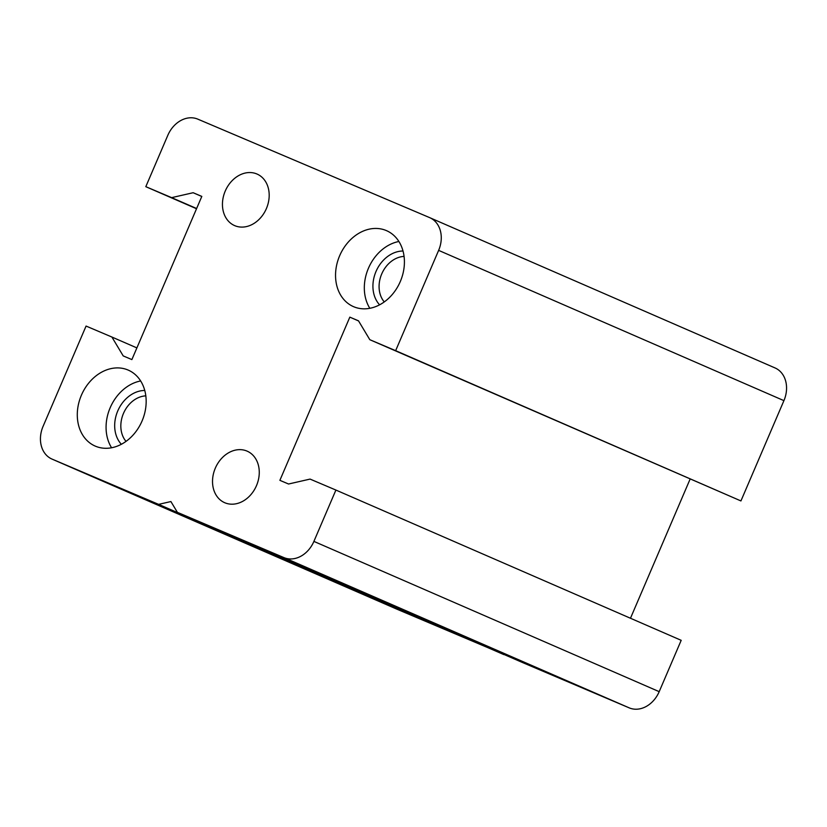 <?xml version="1.0" encoding="UTF-8"?>
<svg xmlns="http://www.w3.org/2000/svg" width="827" height="827" viewBox="0 0 827 827"><rect width="100%" height="100%" fill="white"/><g stroke="black" fill="none" stroke-linecap="round" stroke-linejoin="round"><path stroke-width="1.24" d="M395.647 350.669L369.814 339.701L358.494 320.824L349.831 317.144L279.888 480.332L288.551 484.012L310.073 479.091L335.907 490.06L313.898 541.396A26.629 21.182 113.5 0 1 283.909 557.594L177.381 512.337L170.91 501.555L158.619 504.367L52.091 459.119A26.629 21.182 113.5 0 1 51.956 459.057A26.629 21.182 113.5 0 1 43.076 426.36L86.07 326.065L111.893 337.034L123.213 355.91L131.875 359.59L201.819 196.402L193.156 192.722L171.634 197.643L145.81 186.675L167.809 135.339A26.629 21.182 113.5 0 1 197.798 119.14L429.627 217.615A26.629 21.182 113.5 0 1 429.761 217.677A26.629 21.182 113.5 0 1 438.63 250.374L395.647 350.669L740.93 500.935L783.924 400.64A26.629 21.182 -66.5 0 0 775.044 367.943A26.629 21.182 -66.5 0 0 774.909 367.881L429.895 217.739M144.766 390.468A31.075 24.717 -66.5 0 0 117.837 410.761A31.075 24.717 -66.5 0 0 121.352 444.285M126.024 441.38A26.629 21.182 113.5 0 1 123.543 413.242A26.629 21.182 113.5 0 1 145.831 395.864M140.652 380.958A41.433 32.956 -66.5 0 0 110.291 407.473A41.433 32.956 -66.5 0 0 111.583 447.758M403.018 251.015A31.075 24.717 -66.5 0 0 376.089 271.297A31.075 24.717 -66.5 0 0 379.603 304.832M384.276 301.927A26.629 21.182 113.5 0 1 381.795 273.778A26.629 21.182 113.5 0 1 404.083 256.411M398.903 241.494A41.433 32.956 -66.5 0 0 368.542 268.01A41.433 32.956 -66.5 0 0 369.834 308.306M177.381 512.337L522.674 662.603L629.202 707.86A26.629 21.182 -66.5 0 0 659.191 691.661L681.19 640.325L335.907 490.06M142.058 420.984A41.433 32.956 113.5 0 1 95.198 446.084A41.433 32.956 113.5 0 1 81.511 394.944A41.433 32.956 113.5 0 1 128.257 370.114A41.433 32.956 113.5 0 1 142.058 420.984M400.309 281.521A41.433 32.956 113.5 0 1 353.449 306.621A41.433 32.956 113.5 0 1 339.763 255.491A41.433 32.956 113.5 0 1 386.509 230.65A41.433 32.956 113.5 0 1 400.309 281.521M369.814 339.701L740.93 500.935M630.474 618.255L690.111 479.091M397.105 609.261A26.629 21.182 -66.5 0 0 397.239 609.323A26.629 21.182 -66.5 0 0 397.373 609.385L504.201 654.571M215.309 468.175A28.108 22.36 113.5 0 1 247.108 451.139A28.108 22.36 113.5 0 1 256.401 485.842A28.108 22.36 113.5 0 1 224.675 502.692A28.108 22.36 113.5 0 1 215.309 468.175M225.233 191.078A28.108 22.36 113.5 0 1 257.032 174.042A28.108 22.36 113.5 0 1 266.325 208.745A28.108 22.36 113.5 0 1 234.599 225.595A28.108 22.36 113.5 0 1 225.233 191.078M145.81 186.675L196.526 208.745M171.634 197.643L196.63 208.518M193.156 192.722L201.788 196.475M111.893 337.034L136.889 347.909M158.619 504.367L503.901 654.633M349.831 317.144L358.567 320.948M283.909 557.594L629.202 707.86M52.091 459.119L397.373 609.385M313.898 541.396L659.191 691.661M438.63 250.374L783.924 400.64M51.956 459.057L397.239 609.323M429.761 217.677L775.044 367.943"/></g></svg>
